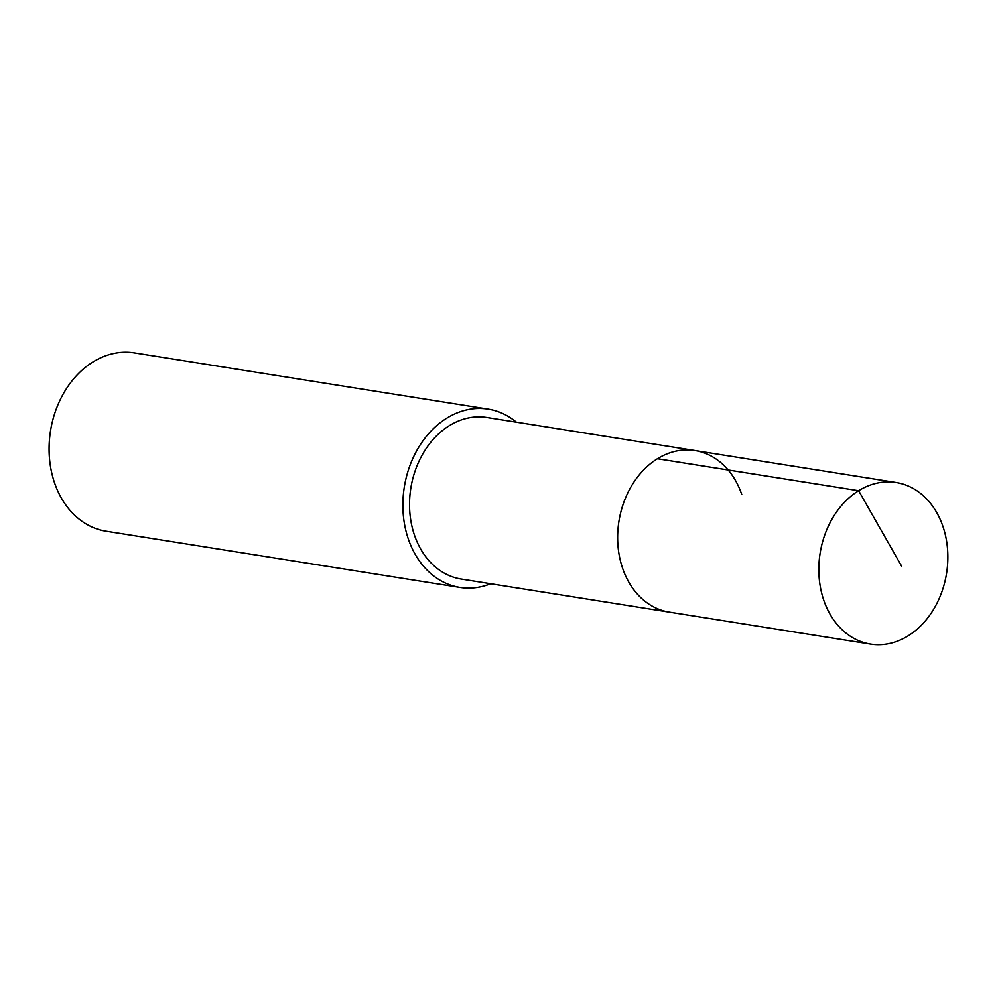 <?xml version="1.0" encoding="UTF-8"?>
<svg xmlns="http://www.w3.org/2000/svg" width="997" height="997" viewBox="0 0 997 997"><rect width="100%" height="100%" fill="white"/><g stroke="black" fill="none" stroke-linecap="round" stroke-linejoin="round"><path stroke-width="1.5" d="M942.938 526.453A81.804 64.02 -81 0 1 933.142 610.102A81.804 64.02 -81 0 1 870.506 644.099A81.804 64.02 -81 0 1 823.746 600.157A81.804 64.02 -81 0 1 833.542 516.508A81.804 64.02 -81 0 1 896.178 482.511A81.804 64.02 -81 0 1 942.938 526.453M622.564 568.19A81.804 64.02 99 0 0 669.323 612.133A81.804 64.02 -81 0 1 622.564 568.19A81.804 64.02 -81 0 1 632.36 484.542A81.804 64.02 -81 0 1 694.996 450.544A81.804 64.02 99 0 0 632.36 484.542A81.804 64.02 99 0 0 622.564 568.19M741.756 494.487A81.804 64.02 -81 0 0 694.996 450.544L486.885 417.481A81.804 64.02 99 0 0 424.248 451.467A81.804 64.02 99 0 0 414.453 535.115A81.804 64.02 99 0 0 461.212 579.058L870.506 644.099M490.711 583.744A90.266 70.637 -81 0 1 459.891 587.42A90.266 70.637 -81 0 1 408.296 538.928A90.266 70.637 -81 0 1 419.101 446.631A90.266 70.637 -81 0 1 488.218 409.119A90.266 70.637 -81 0 1 516.384 422.167M488.218 409.119L134.433 352.901A90.266 70.637 99 0 0 65.316 390.413A90.266 70.637 99 0 0 54.499 482.71A90.266 70.637 99 0 0 106.093 531.202L459.891 587.42M901.637 566.209L858.629 490.711L657.447 458.745M694.996 450.544L896.178 482.511"/></g></svg>
